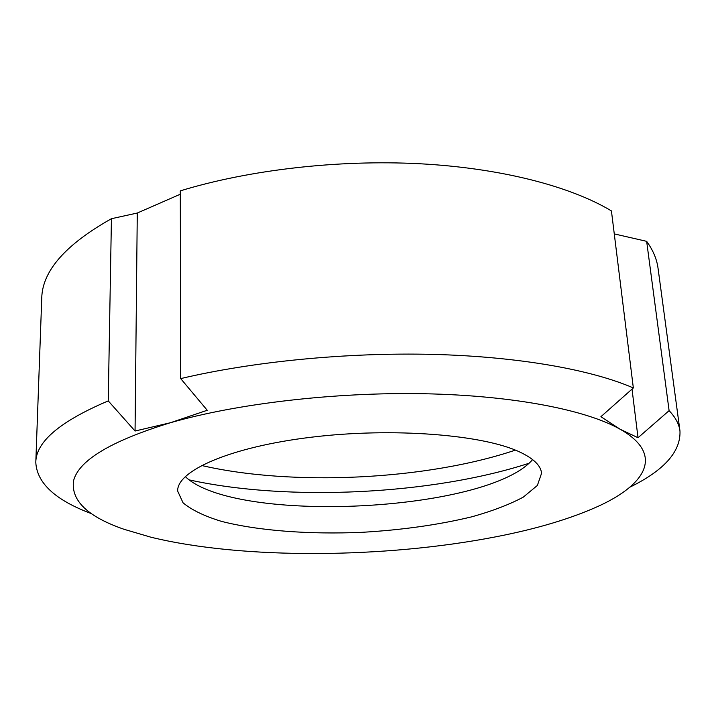 <?xml version="1.0" encoding="UTF-8"?>
<svg xmlns="http://www.w3.org/2000/svg" width="716" height="716" viewBox="0 0 716 716"><rect width="100%" height="100%" fill="white"/><g stroke="black" fill="none" stroke-linecap="round" stroke-linejoin="round"><path stroke-width="1.07" d="M135.055 431.032L108.25 400.897L111.428 218.711L137.275 213.037L135.055 431.032L170.48 422.717C111.114 440.94 78.805 460.281 73.56 480.731C70.786 500.511 87.612 516.692 124.047 529.294L150.879 537.197C242.993 559.67 385.047 558.399 496.027 536.776C536.705 528.9 570.912 518.67 598.665 506.087C646.682 484.079 664.063 454.177 620.163 429.251C586.323 410 513.748 395.527 424.328 393.737C334.963 392.001 236.772 403.609 170.48 422.717L207.237 410.268L180.683 378.603L180.298 190.868C248.622 169.925 337.827 159.516 419.469 163.731C501.102 168.072 570.652 186.375 611.428 210.916L633.338 387.947C591.488 369.751 518.858 356.613 432.911 354.393C346.965 352.281 252.65 361.562 180.683 378.603M137.275 213.037L180.307 194.224M111.428 218.711C65.371 244.63 42.146 271.185 41.743 298.384L35.8 462.429C36.901 483.094 55.365 500.135 91.192 513.551M108.25 400.897C60.019 421.366 35.872 441.879 35.8 462.429M632.022 389.11L638.019 437.736L620.163 429.251L600.903 416.703L633.338 387.947M614.274 233.908L646.655 241.337L669.102 410.653L638.019 437.736M185.256 476.57C235.134 524.577 487.641 512.226 532.606 459.582M520.228 452.235C483.989 434.71 393.317 427.264 311.737 437.163C230.024 446.963 176.682 470.877 177.675 491.095L183.036 502.784C191.593 509.953 204.391 516.147 221.441 521.355C258.342 530.842 309.67 534.575 362.072 532.319C402.052 530.001 438.693 524.819 471.969 516.773C492.527 511 509.649 504.44 523.315 497.11L537.367 485.457L541.565 473.294C540.884 465.74 533.778 458.714 520.228 452.235M189.337 479.917C288.378 501.719 432.428 494.675 528.864 463.315M201.491 465.472C292.325 486.567 427.022 479.971 515.359 450.122M629.82 487.202C664.171 470.358 680.88 451.599 679.967 430.925L658.04 268.24C656.858 259.201 653.064 250.233 646.655 241.337M679.967 430.925C679.081 424.096 675.465 417.339 669.102 410.653"/></g></svg>
